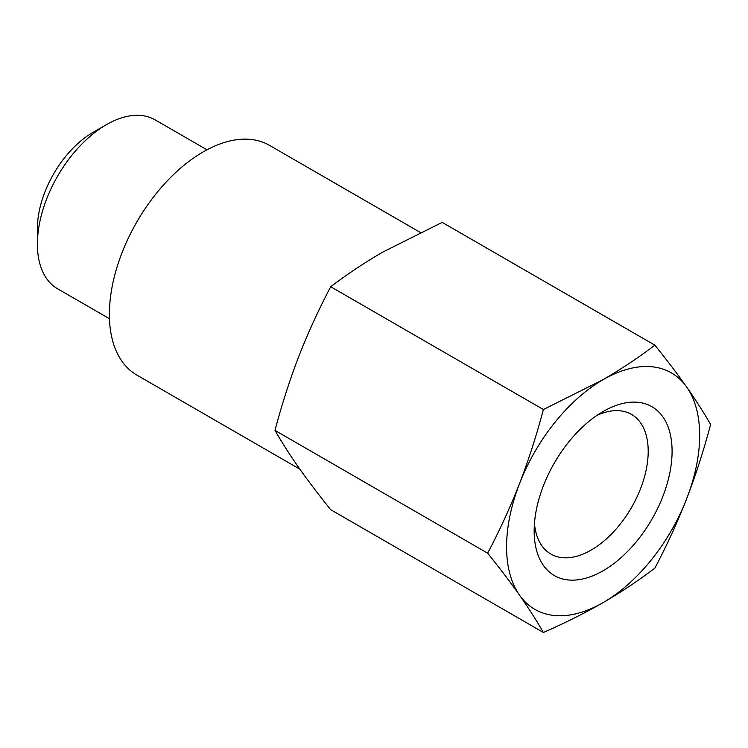 <?xml version="1.0" encoding="UTF-8"?>
<svg xmlns="http://www.w3.org/2000/svg" width="748" height="748" viewBox="0 0 748 748"><rect width="100%" height="100%" fill="white"/><g stroke="black" fill="none" stroke-linecap="round" stroke-linejoin="round"><path stroke-width="1.12" d="M710.6 424.462C703.887 449.894 695.93 474.606 686.729 498.598C677.351 522.487 666.73 545.666 654.865 568.115C639.007 580.233 621.766 591.733 603.122 602.608C584.45 613.285 564.534 623.234 543.385 632.481C536.671 620.746 528.714 608.302 519.514 595.137C510.136 581.869 499.514 567.882 487.649 553.183C499.514 530.725 510.136 507.555 519.514 483.657C528.714 459.665 536.671 434.953 543.385 409.521L603.122 379.647C621.616 368.867 638.857 357.366 654.865 345.165C666.73 359.863 677.351 373.85 686.729 387.118C695.93 400.283 703.887 412.728 710.6 424.462M686.729 387.118A136.529 78.83 -60 0 1 686.729 498.598A136.529 78.83 -60 0 1 603.122 602.608A136.529 78.83 -60 0 1 519.514 595.137A136.529 78.83 -60 0 1 519.514 483.657A136.529 78.83 -60 0 1 603.122 379.647A136.529 78.83 -60 0 1 686.729 387.118M654.865 345.165L442.199 222.38L382.452 252.254C363.967 263.034 346.726 274.535 330.719 286.736C318.854 309.195 308.223 332.364 298.845 356.263C289.644 380.255 281.687 404.967 274.984 430.399C281.687 442.124 289.644 454.569 298.845 467.734C308.223 481.001 318.854 494.989 330.719 509.697L543.385 632.481M603.122 570.752A97.52 56.306 -60 0 1 534.165 530.94A97.52 56.306 -60 0 1 603.122 411.503A97.52 56.306 -60 0 1 672.087 451.315A97.52 56.306 -60 0 1 603.122 570.752M299.883 469.202L136.847 375.075A132.63 76.577 -60 0 1 136.847 221.922A132.63 76.577 -60 0 1 269.476 145.355L420.301 232.432M109.46 318.723L57.596 288.784A97.52 56.306 -60 0 1 37.4 244.138A97.52 56.306 -60 0 1 106.356 124.701A97.52 56.306 -60 0 1 155.117 119.867L206.981 149.806M37.4 244.138L37.4 228.514A78.39 45.254 -60 0 1 92.827 132.508L106.356 124.701M596.867 415.439A80.634 46.554 -60 0 1 631.499 414.401A80.634 46.554 -60 0 1 643.86 479.019A80.634 46.554 -60 0 1 591.182 550.07A80.634 46.554 -60 0 1 550.865 554.062A80.634 46.554 -60 0 1 534.446 523.553M274.984 430.399L487.649 553.183M330.719 286.736L543.385 409.521"/></g></svg>

